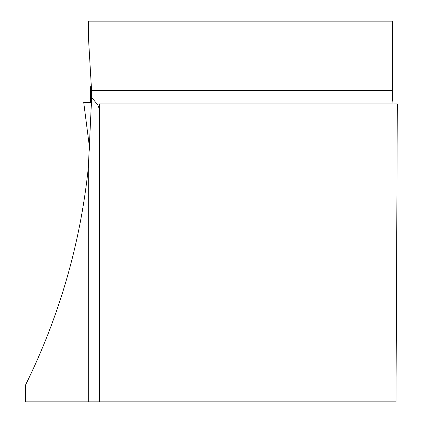 <?xml version="1.0" encoding="UTF-8"?>
<svg xmlns="http://www.w3.org/2000/svg" width="423" height="423" viewBox="0 0 423 423"><rect width="100%" height="100%" fill="white"/><g stroke="black" fill="none" stroke-linecap="round" stroke-linejoin="round"><path stroke-width="0.63" d="M393.073 103.931L392.639 99.902L392.639 21.15L88.587 21.15L88.587 39.857L91.569 90.617L91.659 97.422L88.301 167.984C80.28 243.939 59.405 316.182 25.687 384.713L25.687 401.85L88.301 401.85L88.301 167.984M99.394 401.85L396.013 401.85L397.313 103.931L99.394 103.931L99.394 401.85L88.301 401.85M91.659 97.422L97.782 104.936L99.394 109.092M91.484 86.726L90.511 86.726L90.511 102.53M91.68 102.53L83.738 102.53L89.872 150.429M84.177 102.53L83.738 102.53L89.872 150.466M91.209 102.53L91.669 106.099M392.639 90.617L91.569 90.617"/></g></svg>
